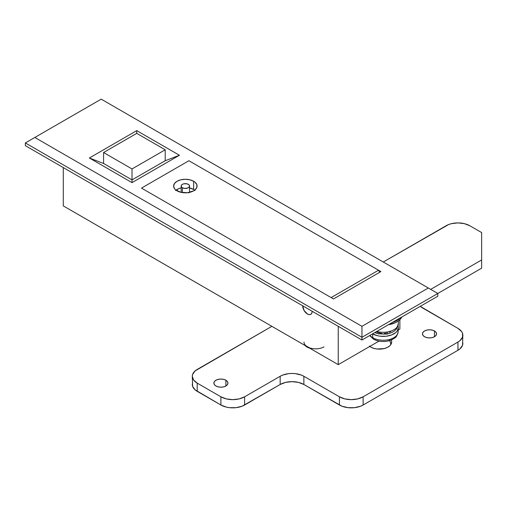 <?xml version="1.0" encoding="UTF-8"?>
<svg xmlns="http://www.w3.org/2000/svg" width="507" height="507" viewBox="0 0 507 507"><rect width="100%" height="100%" fill="white"/><g stroke="black" fill="none" stroke-linecap="round" stroke-linejoin="round"><path stroke-width="0.76" d="M324.017 346.851A11.731 6.775 180 0 1 307.426 346.851A11.731 6.775 180 0 1 303.991 342.067M307.426 314.01A6.705 3.872 60 0 1 302.685 305.797L304.073 310.468L307.426 314.01L309.238 314.638L310.778 314.34L311.805 313.161L312.166 311.273A6.705 3.872 60 0 1 310.778 314.34A6.705 3.872 60 0 1 307.426 314.01A6.705 3.872 60 0 1 302.685 305.797L304.073 310.468L307.426 314.01A6.705 3.872 60 0 0 310.778 314.34L309.238 314.638L307.426 314.01M437.801 296.215L361.947 340.013L25.35 145.68L25.35 142.942L25.35 145.68L361.947 340.013L361.947 337.275L361.947 340.013L437.801 296.215L437.801 293.483L437.801 296.215M309.207 347.694L305.968 345.825M63.274 205.893L338.239 364.647L378.995 341.116L338.239 364.647L63.274 205.893L63.274 167.576L63.274 205.893M398.223 330.013L399.871 329.062L398.223 330.013M34.831 137.467L101.204 99.15L428.314 288.008L361.947 326.324L34.831 137.467L25.35 142.942L361.947 337.275L437.801 293.483L101.204 99.15L34.831 137.467L361.947 326.324L361.947 337.275L25.35 142.942L34.831 137.467M179.427 155.256L136.757 130.622L89.352 157.994L132.016 182.628L179.427 155.256L165.206 160.732L132.016 179.89L103.574 163.469L89.352 157.994L136.757 130.622L179.427 155.256L132.016 182.628L132.016 179.89L165.206 160.732L179.427 155.256M188.908 160.732L141.497 188.103L333.498 298.953L380.909 271.581L188.908 160.732L378.539 270.218L331.128 297.584L141.497 188.103L188.908 160.732L141.497 188.103L188.908 160.732L378.539 270.218L379.724 272.265L378.539 270.218L331.128 297.584L141.497 188.103L333.498 298.953L380.909 271.581L188.908 160.732M361.947 326.324L428.314 288.008L437.801 293.483L361.947 337.275L361.947 326.324M338.239 326.324L338.239 364.647L338.239 326.324M399.871 319.67L399.871 329.062L399.871 319.67M136.757 133.36L136.757 130.622L136.757 133.36L165.206 149.787L165.206 160.732L165.206 149.787L132.016 168.945L165.206 149.787L136.757 133.36L103.574 152.525L136.757 133.36M103.574 163.469L132.016 179.89L132.016 182.628L89.352 157.994L103.574 163.469L103.574 152.525L103.574 163.469M182.387 187.761L182.387 192.603L182.387 187.761A4.189 2.421 180 0 1 181.164 186.05A4.189 2.421 180 0 1 183.749 183.813A4.189 2.421 180 0 1 188.312 184.339A4.189 2.421 180 0 1 189.542 186.05A4.189 2.421 180 0 1 186.956 188.287A4.189 2.421 180 0 1 182.387 187.761L181.24 186.525L181.24 185.581L182.387 184.339L183.749 183.813L186.956 183.813L188.838 184.706L189.46 185.581L189.225 186.975L187.679 188.065L184.535 188.427L182.387 187.761M177.057 190.841A11.731 6.775 180 0 1 173.616 186.05A11.731 6.775 180 0 1 180.86 179.795A11.731 6.775 180 0 1 193.649 181.259L193.649 189.472A11.731 6.775 0 0 0 189.542 187.932L193.649 189.472L193.649 181.259L189.84 179.795L185.353 179.275L180.86 179.795L177.057 181.259L174.509 183.458L173.616 186.05L174.509 188.642L175.593 189.814L180.86 192.311L187.641 192.692L193.649 190.841L195.106 189.814L196.862 187.375L196.862 184.732L195.106 182.286L193.649 181.259A11.731 6.775 180 0 1 197.084 186.05A11.731 6.775 180 0 1 189.84 192.311A11.731 6.775 180 0 1 177.057 190.841M175.593 190.499L178.832 188.629L181.164 187.932A11.731 6.775 0 0 0 176.018 190.157M194.682 190.157A11.731 6.775 0 0 0 193.649 189.472L195.106 190.499M188.838 192.92L188.312 192.552M312.166 311.273A6.705 3.872 60 0 1 310.778 314.34L311.805 313.161L312.166 311.273M132.016 179.89L132.016 168.945L103.574 152.525L132.016 168.945L132.016 179.89M304.973 345.438A12.238 7.066 180 0 0 307.071 347.061L309.878 348.271A12.238 7.066 180 0 1 307.071 347.061L304.694 345.128M369.793 346.427A12.238 7.066 180 0 0 370.763 347.061L373.646 348.296L377.031 348.993L384.097 348.588L387.177 347.523L389.591 345.989L391.125 344.114L391.651 342.067A75.93 43.836 180 0 0 391.556 339.893L391.651 342.067A12.238 7.066 180 0 1 384.097 348.588A12.238 7.066 180 0 1 370.763 347.061L369.356 346.085M225.888 380.244L225.888 385.992L223.6 386.873L220.906 387.183L218.213 386.873L215.931 385.992A7.041 4.062 180 0 1 213.865 383.121A7.041 4.062 180 0 1 218.213 379.363A7.041 4.062 180 0 1 225.888 380.244L227.409 381.562L227.947 383.121L227.409 384.674L225.888 385.992L225.888 380.244A7.041 4.062 180 0 1 227.947 383.121A7.041 4.062 180 0 1 223.6 386.873A7.041 4.062 180 0 1 215.931 385.992L214.404 384.674L213.865 383.121L214.404 381.562L215.931 380.244L218.213 379.363L220.906 379.059L223.6 379.363L225.888 380.244M434.48 330.976L434.48 336.724L432.198 337.605L429.499 337.916L426.805 337.605L424.524 336.724A7.041 4.062 180 0 1 422.464 333.853A7.041 4.062 180 0 1 426.805 330.095A7.041 4.062 180 0 1 434.48 330.976L436.007 332.3L436.54 333.853L436.007 335.406L434.48 336.724L434.48 330.976A7.041 4.062 180 0 1 436.54 333.853A7.041 4.062 180 0 1 432.198 337.605A7.041 4.062 180 0 1 424.524 336.724L422.996 335.406L422.464 333.853L422.996 332.3L424.524 330.976L426.805 330.095L429.499 329.791L432.198 330.095L434.48 330.976M481.65 232.58L481.65 268.165L481.65 259.952L430.69 289.377L481.65 259.952L481.65 232.58L469.799 225.742L481.65 232.58M437.801 293.483L481.65 268.165L437.801 293.483M192.616 382.601L192.292 384.49A16.763 9.677 0 0 0 197.204 391.334L197.204 383.121L220.906 396.804L197.204 383.121L197.204 391.334L220.906 405.017L220.906 396.804L226.344 398.901L232.757 399.643L239.171 398.901L244.608 396.804A16.763 9.677 180 0 1 220.906 396.804L220.906 405.017A16.763 9.677 0 0 0 244.608 405.017L244.608 396.804L280.168 376.276L244.608 396.804L244.608 405.017L280.168 384.49L280.168 376.276L282.71 375.072L288.749 373.627L292.019 373.444L295.289 373.627L301.329 375.072L303.87 376.276L303.87 384.49A16.763 9.677 0 0 0 280.168 384.49L280.168 376.276A16.763 9.677 180 0 1 303.87 376.276L339.424 396.804L303.87 376.276L303.87 384.49L339.424 405.017L339.424 396.804L344.861 398.901L351.281 399.643L357.695 398.901L363.132 396.804A16.763 9.677 180 0 1 339.424 396.804L339.424 405.017A16.763 9.677 0 0 0 363.132 405.017L363.132 396.804L457.948 342.067L363.132 396.804L363.132 405.017L457.948 350.274L457.948 342.067L460.033 340.596L462.536 337.111L462.536 333.333L461.579 331.521L457.948 328.378L422.388 307.85A16.763 9.677 180 0 1 420.259 306.342L457.948 328.378A16.763 9.677 180 0 1 462.853 335.222A16.763 9.677 180 0 1 457.948 342.067L457.948 350.274A16.763 9.677 0 0 0 462.853 343.435L462.536 341.547M197.204 383.121A16.763 9.677 180 0 1 192.292 376.276A16.763 9.677 180 0 1 197.204 369.432L271.872 326.324L195.119 370.902L192.616 374.388L192.292 376.276L193.573 379.984L197.204 383.121M383.279 262.005L446.097 225.742A16.763 9.677 180 0 1 469.799 225.742L464.361 223.644L457.948 222.903L451.534 223.644L448.632 224.538L383.279 262.005M192.292 376.276L192.616 386.378L195.119 389.864L220.906 405.017L226.344 407.115L229.487 407.666L236.028 407.666L242.073 406.221L280.168 384.49L285.606 382.392L292.019 381.657L298.433 382.392L303.87 384.49L341.965 406.221L348.011 407.666L354.551 407.666L360.591 406.221L363.132 405.017L457.948 350.274L460.033 348.81L462.536 345.318L462.853 335.222M389.763 340.565L390.967 344.399A75.93 43.836 0 0 0 389.763 340.565M397.9 333.118A14.83 8.562 180 0 1 387.779 339.842A14.83 8.562 180 0 1 372.791 337.738A3.353 1.933 120 0 0 373.475 339.126A3.353 1.933 -60 0 1 372.791 337.738A14.83 8.562 0 0 0 388.698 339.652A14.83 8.562 0 0 0 398.096 332.003C396.195 338.866 394.877 337.32 392.602 339.392L387.164 341.192C382.075 341.984 377.512 341.3 373.482 339.132L369.641 335.571M392.557 339.284A13.119 7.573 180 0 1 374.001 339.284A3.353 1.933 -60 0 1 373.475 339.126M398.356 328.016A15.083 8.708 180 0 0 398.039 325.9L398.363 327.693L397.215 331.027L395.821 332.535L391.658 334.937L386.22 336.236L380.339 336.236L377.506 335.742L372.613 333.853L372.791 337.738L372.613 333.853A15.083 8.708 180 0 0 388.793 335.799A15.083 8.708 180 0 0 398.356 328.016L398.096 332.003M369.926 335.406A14.83 8.562 0 0 0 372.791 337.738M398.28 324.512A15.083 8.708 180 0 1 376.777 331.445A15.083 8.708 0 0 0 398.363 323.586L396.645 328.751L394.661 330.843L391.936 332.56L386.911 334.126L378.247 333.84L374.743 332.624M391.987 322.566L397.9 319.892L400.289 317.87A19.272 11.129 180 0 1 392.342 322.465M388.4 324.74A19.272 11.129 0 0 0 401.861 316.964L400.074 319.473L397.9 321.261L395.175 322.769L388.4 324.74M390.91 331.477L389.484 332.262M387.823 332.877L384.04 333.486M382.069 333.46L378.342 332.75L376.169 331.8M189.542 192.375L189.542 186.05M181.164 192.375L181.164 186.05M398.363 320.937L398.363 323.586"/></g></svg>
